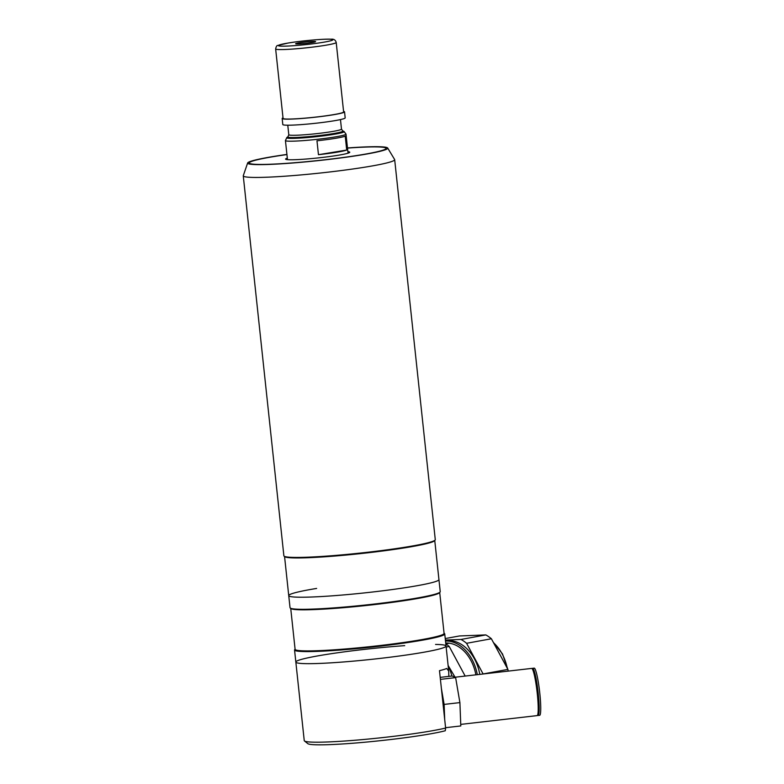 <?xml version="1.0" encoding="UTF-8"?>
<svg xmlns="http://www.w3.org/2000/svg" width="784" height="784" viewBox="0 0 784 784"><rect width="100%" height="100%" fill="white"/><g stroke="black" fill="none" stroke-linecap="round" stroke-linejoin="round"><path stroke-width="1.18" d="M287.316 158.152A32.281 2.283 -6.1 0 0 285.582 159.093A32.281 2.283 -6.1 0 0 292.716 159.76A32.281 2.283 -6.1 0 0 328.496 156.682A32.281 2.283 -6.1 0 0 349.772 152.233A32.281 2.283 -6.1 0 0 347.88 151.675M264.463 164.405A68.825 4.871 -6.1 0 0 340.736 157.829A68.825 4.871 -6.1 0 0 386.11 148.352A68.825 4.871 -6.1 0 0 370.901 146.922A68.825 4.871 -6.1 0 0 347.498 148.088A68.825 4.871 -6.1 0 1 360.699 154.899A68.825 4.871 -6.1 0 1 264.463 164.405A68.825 4.871 -6.1 0 1 274.655 156.428A68.825 4.871 -6.1 0 1 286.934 154.556A68.825 4.871 -6.1 0 0 249.243 162.974A68.825 4.871 -6.1 0 0 264.463 164.405M404.711 645.653A75.529 5.341 -6.1 0 0 295.842 662.068L304.241 740.606A75.529 5.341 -6.1 0 0 304.466 740.958A75.529 5.341 -6.1 0 0 320.93 742.164A75.529 5.341 -6.1 0 0 445.616 728.052L445.273 730.757A72.481 5.125 173.9 0 1 323.606 744.8A72.481 5.125 173.9 0 1 307.808 743.644L304.466 740.958M445.616 728.052L439.481 670.663A75.529 5.341 -6.1 0 0 446.723 668.468L448.703 670.996L446.037 646.016A75.529 5.341 -6.1 0 1 418.156 653.209A75.529 5.341 -6.1 0 1 338.835 662.313A75.529 5.341 -6.1 0 1 295.842 662.068A75.529 5.341 -6.1 0 0 312.542 663.636A75.529 5.341 -6.1 0 0 396.243 656.414A75.529 5.341 -6.1 0 0 446.037 646.016A75.529 5.341 -6.1 0 0 435.561 644.438M448.703 670.996L448.85 676.386M460.737 724.396L537.118 715.606A23.755 2.695 -96.6 0 0 537.256 693.389A23.755 2.695 -96.6 0 0 531.679 668.409L454.857 677.249M537.814 714.332L537.922 714.322A22.569 2.558 -96.6 0 0 538.059 693.203A22.569 2.558 -96.6 0 0 532.767 669.487L532.65 669.497M537.54 715.184A23.755 2.695 -96.6 0 0 538.059 715.498L539.637 715.322A23.755 2.695 -96.6 0 0 539.784 693.095A23.755 2.695 -96.6 0 0 534.208 668.125L532.63 668.301A23.755 2.695 -96.6 0 0 532.199 668.732M538.059 715.498A23.755 2.695 -96.6 0 0 538.206 693.272A23.755 2.695 -96.6 0 0 532.63 668.301M440.196 677.376L452.241 675.994L455.631 677.621L459.904 702.601L460.796 725.945L445.577 727.699M440.412 679.375L455.631 677.621M444.695 719.398L444.126 704.414L459.904 702.601M444.126 704.414L441.372 688.381M455.073 677.229L448.154 665.538M445.812 643.929A43.551 31.517 79.6 0 1 449.222 646.477L465.167 676.063M449.222 646.477L446.145 647.045M448.134 665.616A39.592 28.655 79.6 0 1 451.849 676.033M445.714 642.998A37.005 26.783 79.6 0 1 475.888 674.828M508.179 671.114A43.551 31.517 -100.4 0 0 507.905 669.409L483.101 673.946L466.588 643.301L491.392 638.764L507.905 669.409M491.392 638.764A43.551 31.517 -100.4 0 0 485.815 634.913L461.012 639.46L445.4 640.067M466.588 643.301A43.551 31.517 -100.4 0 0 461.012 639.46M445.243 638.558L459.453 635.961L485.815 634.913M477.309 674.671A38.984 28.214 -100.4 0 0 445.508 641.028M479.818 674.377A38.984 28.214 -100.4 0 0 445.479 640.822M316.628 588.431A75.529 5.341 -6.1 0 0 288.737 595.615L290.031 607.698A75.529 5.341 -6.1 0 0 290.266 608.061A75.529 5.341 -6.1 0 0 335.454 607.767A75.529 5.341 -6.1 0 0 412.345 598.839A75.529 5.341 -6.1 0 0 440.079 592.047A75.529 5.341 -6.1 0 0 440.226 591.646L434.757 540.49M411.051 586.755A75.529 5.341 -6.1 0 0 438.932 579.572A75.529 5.341 -6.1 0 1 411.051 586.755A75.529 5.341 -6.1 0 1 331.74 595.869A75.529 5.341 -6.1 0 1 288.737 595.615A75.529 5.341 -6.1 0 0 331.74 595.869A75.529 5.341 -6.1 0 0 411.051 586.755M290.266 608.061L290.933 608.59A74.911 5.302 -6.1 0 0 335.758 608.306A74.911 5.302 -6.1 0 0 412.031 599.446A74.911 5.302 -6.1 0 0 439.54 592.714L440.079 592.047M290.727 608.423L295.098 649.319A74.911 5.302 -6.1 0 0 337.737 649.564A74.911 5.302 -6.1 0 0 416.422 640.528A74.911 5.302 -6.1 0 0 444.077 633.394L439.706 592.508M295.078 649.132L294.706 649.593A75.529 5.341 -6.1 0 0 294.549 649.985A75.529 5.341 -6.1 0 0 337.551 650.24A75.529 5.341 -6.1 0 0 416.863 641.126A75.529 5.341 -6.1 0 0 444.744 633.933A75.529 5.341 -6.1 0 0 444.518 633.58L444.058 633.207M286.924 154.428A70.452 4.988 -6.1 0 0 273.636 156.447A70.452 4.988 -6.1 0 0 247.646 162.984L243.295 175.655A76.136 5.39 -6.1 0 0 243.265 175.841L283.877 555.817A76.136 5.39 -6.1 0 0 284.112 556.17L284.778 556.709A75.529 5.341 -6.1 0 0 329.966 556.424A75.529 5.341 -6.1 0 0 406.857 547.487A75.529 5.341 -6.1 0 0 434.591 540.695L435.13 540.029A76.136 5.39 -6.1 0 0 435.277 539.637L394.675 159.662A76.136 5.39 -6.1 0 0 394.607 159.485L387.678 148.019A70.452 4.988 -6.1 0 0 347.479 147.96M284.112 556.17A76.136 5.39 -6.1 0 0 329.662 555.885A76.136 5.39 -6.1 0 0 407.17 546.879A76.136 5.39 -6.1 0 0 435.13 540.029M243.265 175.841A76.136 5.39 -6.1 0 0 286.611 176.086A76.136 5.39 -6.1 0 0 366.559 166.904A76.136 5.39 -6.1 0 0 394.675 159.662M247.646 162.984A70.452 4.988 -6.1 0 0 286.689 163.454A70.452 4.988 -6.1 0 0 361.718 154.879A70.452 4.988 -6.1 0 0 387.678 148.019M345.234 136.161A30.449 2.156 173.9 0 1 334.905 138.415A30.449 2.156 173.9 0 1 316.971 140.797L318.461 154.693A30.449 2.156 -6.1 0 0 336.395 152.302A30.449 2.156 -6.1 0 0 346.714 150.058L345.234 136.161M318.461 154.693L346.714 150.058M332.387 114.836A30.449 2.156 173.9 0 1 300.409 118.511A30.449 2.156 173.9 0 1 283.073 118.404L275.645 48.941A30.449 2.156 173.9 0 0 292.981 49.039A30.449 2.156 173.9 0 0 324.968 45.364A30.449 2.156 173.9 0 0 336.209 42.463L343.627 111.936A30.449 2.156 173.9 0 1 332.387 114.836M343.578 111.406A31.37 2.225 173.9 0 1 344.539 111.838A31.37 2.225 173.9 0 1 332.955 114.827A31.37 2.225 173.9 0 1 300.017 118.609A31.37 2.225 173.9 0 1 282.162 118.502A31.37 2.225 173.9 0 1 283.014 117.874M344.539 111.838L345.185 117.884A31.37 2.225 173.9 0 1 333.602 120.863A31.37 2.225 173.9 0 1 300.664 124.646A31.37 2.225 173.9 0 1 282.808 124.548L282.162 118.502M299.321 42.797A10.045 0.715 173.9 0 1 309.876 41.581A10.045 0.715 173.9 0 1 315.599 41.611A10.045 0.715 173.9 0 1 311.885 42.571A10.045 0.715 173.9 0 1 301.33 43.777A10.045 0.715 173.9 0 1 295.607 43.747A10.045 0.715 173.9 0 1 299.321 42.797M507.238 668.164A38.984 28.214 -100.4 0 0 493.538 642.753M287.483 159.652L285.435 140.561L286.866 137.514A28.93 2.048 -6.1 0 0 301.566 137.984A28.93 2.048 -6.1 0 0 333.523 134.387A28.93 2.048 -6.1 0 0 343.96 131.408L342.686 130.85A27.714 1.96 -6.1 0 1 332.69 133.701A27.714 1.96 -6.1 0 1 302.075 137.151A27.714 1.96 -6.1 0 1 287.993 136.69L288.796 134.73A26.489 1.872 -6.1 0 0 303.878 134.819A26.489 1.872 -6.1 0 0 331.701 131.624A26.489 1.872 -6.1 0 0 341.481 129.105L340.472 119.58M285.435 140.561A30.449 2.156 -6.1 0 0 302.771 140.659A30.449 2.156 -6.1 0 0 334.758 136.984A30.449 2.156 -6.1 0 0 345.999 134.084L343.96 131.408M322.734 42.375A27.411 1.94 173.9 0 1 284.406 46.158A27.411 1.94 173.9 0 1 288.473 42.983A27.411 1.94 173.9 0 1 326.801 39.2A27.411 1.94 173.9 0 1 322.734 42.375M445.802 643.87L449.418 643.203M493.283 642.263L502.505 653.954L507.767 669.144M446.037 646.016L444.744 633.933M295.842 662.068L294.549 649.985M288.737 595.615L284.563 556.542M348.037 153.184L345.999 134.084M287.993 136.69L286.866 137.514M342.686 130.85L341.481 129.105M288.796 134.73L287.777 125.205M336.209 42.463C335.513 39.955 333.788 38.877 331.034 39.22C325.105 38.71 301.752 40.719 288.296 43.002L277.801 45.452C276.85 45.394 276.135 46.55 275.645 48.941"/></g></svg>
